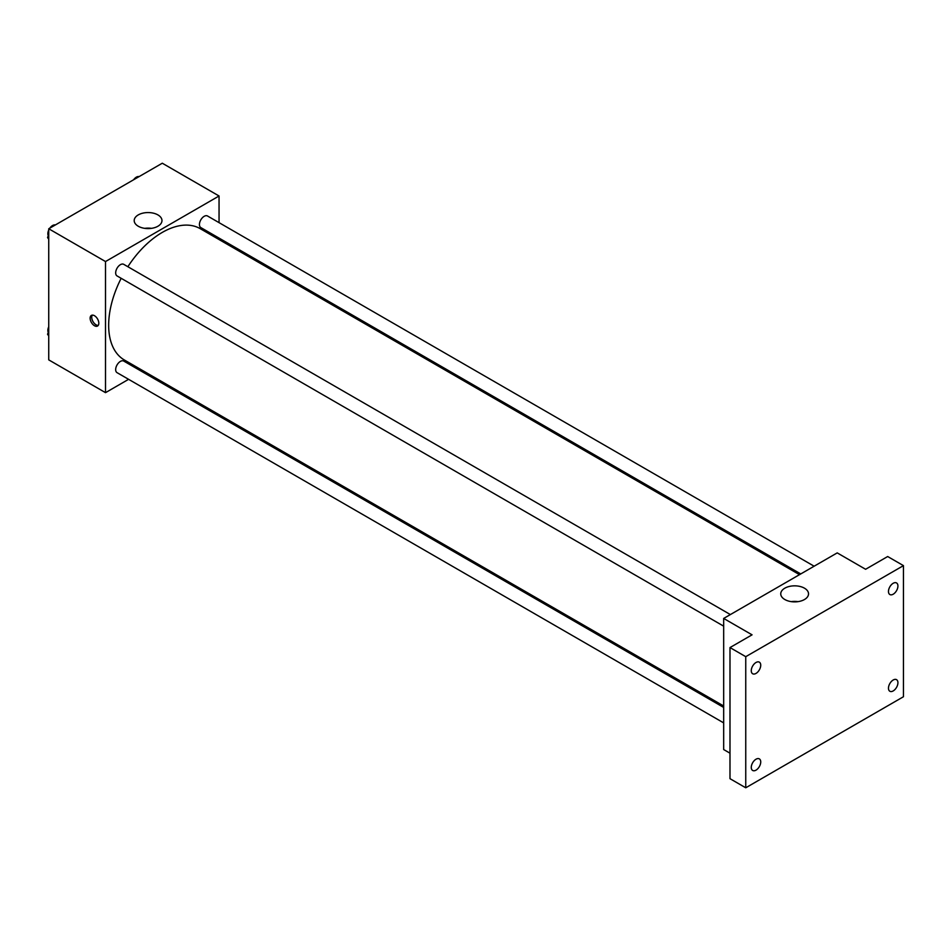 <?xml version="1.0" encoding="UTF-8"?>
<svg xmlns="http://www.w3.org/2000/svg" width="951" height="951" viewBox="0 0 951 951"><rect width="100%" height="100%" fill="white"/><g stroke="black" fill="none" stroke-linecap="round" stroke-linejoin="round"><path stroke-width="1.43" d="M128.599 379.318L105.513 392.656L48.739 359.87L48.739 228.763L162.288 163.215L219.051 195.989L219.051 222.641M143.232 370.878L141.972 371.603M121.169 278.31A75.83 43.782 120 0 0 108.664 325.278A75.83 43.782 120 0 0 124.367 359.989L723.675 705.999M799.506 574.666L200.197 228.656A75.83 43.782 120 0 0 127.862 266.72M219.051 238.095L219.051 239.545M105.513 392.656L105.513 261.549L219.051 195.989M814.139 566.214L207.508 215.984A6.693 3.863 120 0 0 202.361 217.779A6.693 3.863 120 0 0 199.437 224.507A6.693 3.863 120 0 0 200.827 227.574L800.754 573.94M723.675 707.437L123.749 361.071A6.693 3.863 120 0 0 118.59 362.866A6.693 3.863 120 0 0 115.665 369.594A6.693 3.863 120 0 0 117.056 372.661L723.675 722.891M723.675 626.162L117.056 275.933A6.693 3.863 -60 0 1 117.056 268.206A6.693 3.863 -60 0 1 123.749 264.342L730.368 614.572M105.513 261.549L48.739 228.763M138.275 226.243A13.885 8.012 180 0 1 134.198 220.573A13.885 8.012 180 0 1 148.094 212.56A13.885 8.012 180 0 1 161.979 220.573A13.885 8.012 180 0 1 153.408 227.978A13.885 8.012 180 0 1 138.275 226.243M98.809 323.233A6.134 3.542 60 0 1 97.537 326.038A6.134 3.542 60 0 1 91.403 322.496A6.134 3.542 60 0 1 91.403 315.411A6.134 3.542 60 0 1 96.134 317.052A6.134 3.542 60 0 1 98.809 323.233M98.226 325.397A6.134 3.542 60 0 1 92.996 321.581A6.134 3.542 60 0 1 92.306 315.138M144.73 228.359A13.885 8.012 180 0 1 151.459 228.359M729.988 753.192L723.675 749.543L723.675 618.435L837.213 552.888L865.6 569.28L887.675 556.525L903.45 565.631L903.45 696.738L745.75 787.785L729.988 778.679L729.988 647.572L752.063 634.828L723.675 618.435M745.75 787.785L745.75 656.677L729.988 647.572M745.75 656.677L903.45 565.631M784.825 599.522A13.885 8.012 180 0 1 780.747 593.852A13.885 8.012 180 0 1 794.644 585.84A13.885 8.012 180 0 1 808.528 593.852A13.885 8.012 180 0 1 799.957 601.27A13.885 8.012 180 0 1 784.825 599.522M791.28 601.638A13.885 8.012 180 0 1 798.008 601.638M893.203 594.209A6.693 3.863 -60 0 1 889.851 594.53A6.693 3.863 -60 0 1 888.828 589.168A6.693 3.863 -60 0 1 893.203 583.272A6.693 3.863 -60 0 1 896.543 582.951A6.693 3.863 -60 0 1 897.566 588.312A6.693 3.863 -60 0 1 893.203 594.209M756.009 673.415A6.693 3.863 -60 0 1 752.657 673.748A6.693 3.863 -60 0 1 751.635 668.387A6.693 3.863 -60 0 1 756.009 662.49A6.693 3.863 -60 0 1 759.35 662.158A6.693 3.863 -60 0 1 760.372 667.519A6.693 3.863 -60 0 1 756.009 673.415M756.009 770.144A6.693 3.863 -60 0 1 752.657 770.465A6.693 3.863 -60 0 1 751.635 765.103A6.693 3.863 -60 0 1 756.009 759.219A6.693 3.863 -60 0 1 759.35 758.886A6.693 3.863 -60 0 1 760.372 764.247A6.693 3.863 -60 0 1 756.009 770.144M893.203 690.925A6.693 3.863 -60 0 1 889.851 691.258A6.693 3.863 -60 0 1 888.828 685.897A6.693 3.863 -60 0 1 893.203 680.001A6.693 3.863 -60 0 1 896.543 679.668A6.693 3.863 -60 0 1 897.566 685.029A6.693 3.863 -60 0 1 893.203 690.925M48.739 239.236L47.55 237.548L48.739 234.469M51.592 227.123L59.937 222.308M48.739 238.226L47.55 237.548M48.739 230.035A6.693 3.863 120 0 0 47.859 233.72A6.693 3.863 120 0 0 48.263 235.705M55.206 224.923A6.693 3.863 120 0 0 49.832 228.133M135.363 178.764L143.708 173.938M138.977 176.565A6.693 3.863 120 0 0 133.604 179.775M48.739 335.965L47.55 334.265L48.739 331.198M48.739 334.954L47.55 334.265M48.739 326.764A6.693 3.863 120 0 0 47.859 330.449A6.693 3.863 120 0 0 48.263 332.422"/></g></svg>
